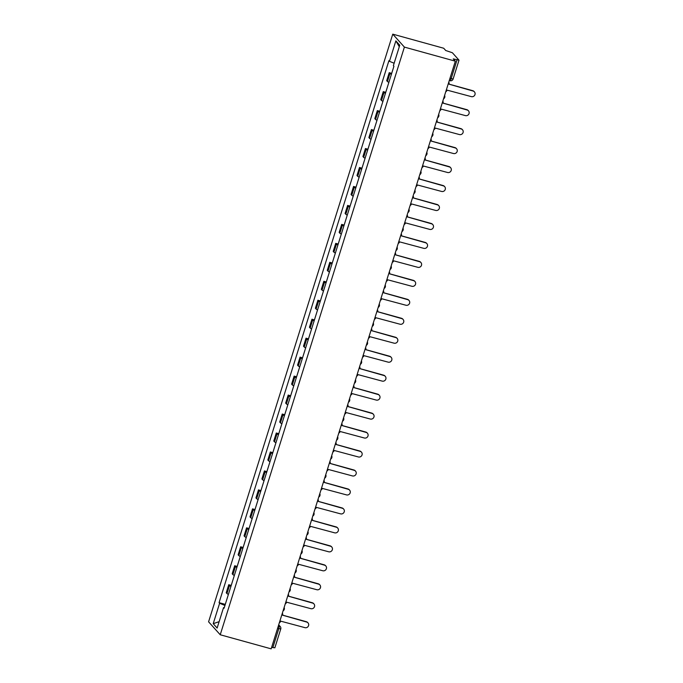 <?xml version="1.0" encoding="UTF-8"?>
<svg xmlns="http://www.w3.org/2000/svg" width="683" height="683" viewBox="0 0 683 683"><rect width="100%" height="100%" fill="white"/><g stroke="black" fill="none" stroke-linecap="round" stroke-linejoin="round"><path stroke-width="1.02" d="M455.339 61.18L453.273 58.892L459.01 60.172L452.377 52.745L445.751 50.525L443.694 48.237L392.759 34.15L208.588 621.82L220.233 634.763L404.396 47.101L455.339 61.18L271.168 648.85L220.233 634.763M274.805 647.74L272.85 647.595L278.758 628.753A2.57 0.589 -74.5 0 0 279.057 625.799L278.57 625.261M271.672 647.262L272.85 647.595M392.759 34.15L404.396 47.101M391.385 74.345A5.916 0.837 -162.6 0 1 389.933 73.465L389.225 72.671L386.706 80.696L387.423 81.482A5.916 0.837 17.4 0 0 388.875 82.37M391.692 73.354L389.225 72.671M385.443 93.306A5.916 0.837 -162.6 0 1 383.991 92.427L383.283 91.633L380.764 99.658L381.473 100.452A5.916 0.837 17.4 0 0 382.924 101.332M385.75 92.316L383.283 91.633M379.5 112.277A5.916 0.837 -162.6 0 1 378.049 111.389L377.34 110.603L374.822 118.629L375.53 119.414A5.916 0.837 17.4 0 0 376.982 120.293M379.808 111.286L377.34 110.603M373.558 131.238A5.916 0.837 -162.6 0 1 372.107 130.359L371.398 129.565L368.88 137.59L369.588 138.376A5.916 0.837 17.4 0 0 371.04 139.264M373.866 130.248L371.398 129.565M367.616 150.2A5.916 0.837 -162.6 0 1 366.165 149.321L365.448 148.527L362.938 156.552L363.646 157.346A5.916 0.837 17.4 0 0 365.098 158.225M367.924 149.21L365.448 148.527M361.666 169.171A5.916 0.837 -162.6 0 1 360.214 168.283L359.506 167.497L356.996 175.522L357.704 176.308A5.916 0.837 17.4 0 0 359.156 177.196M361.981 168.18L359.506 167.497M355.723 188.132A5.916 0.837 -162.6 0 1 354.272 187.253L353.563 186.459L351.053 194.484L351.762 195.27A5.916 0.837 17.4 0 0 353.213 196.158M356.039 187.142L353.563 186.459M349.781 207.094A5.916 0.837 -162.6 0 1 348.33 206.215L347.621 205.429L345.103 213.446L345.82 214.24A5.916 0.837 17.4 0 0 347.271 215.119M350.089 206.112L347.621 205.429M343.839 226.064A5.916 0.837 -162.6 0 1 342.388 225.177L341.679 224.391L339.161 232.416L339.878 233.202A5.916 0.837 17.4 0 0 341.321 234.09M344.147 225.074L341.679 224.391M337.897 245.026A5.916 0.837 -162.6 0 1 336.446 244.147L335.737 243.353L333.219 251.378L333.927 252.172A5.916 0.837 17.4 0 0 335.379 253.051M338.205 244.036L335.737 243.353M331.955 263.997A5.916 0.837 -162.6 0 1 330.504 263.109L329.795 262.323L327.277 270.34L327.985 271.134A5.916 0.837 17.4 0 0 329.437 272.013M332.262 263.006L329.795 262.323M326.013 282.958A5.916 0.837 -162.6 0 1 324.562 282.07L323.844 281.285L321.334 289.31L322.043 290.096A5.916 0.837 17.4 0 0 323.494 290.984M326.32 281.968L323.844 281.285M320.062 301.92A5.916 0.837 -162.6 0 1 318.62 301.041L317.902 300.247L315.392 308.272L316.101 309.066A5.916 0.837 17.4 0 0 317.552 309.945M320.378 300.93L317.902 300.247M314.12 320.89A5.916 0.837 -162.6 0 1 312.669 320.003L311.96 319.217L309.45 327.242L310.159 328.028A5.916 0.837 17.4 0 0 311.61 328.907M314.436 319.9L311.96 319.217M308.178 339.852A5.916 0.837 -162.6 0 1 306.727 338.973L306.018 338.179L303.508 346.204L304.217 346.99A5.916 0.837 17.4 0 0 305.668 347.878M308.494 338.862L306.018 338.179M302.236 358.814A5.916 0.837 -162.6 0 1 300.785 357.935L300.076 357.141L297.557 365.166L298.275 365.96A5.916 0.837 17.4 0 0 299.726 366.839M302.543 357.824L300.076 357.141M296.294 377.784A5.916 0.837 -162.6 0 1 294.843 376.896L294.134 376.111L291.615 384.136L292.324 384.922A5.916 0.837 17.4 0 0 293.775 385.81M296.601 376.794L294.134 376.111M290.352 396.746A5.916 0.837 -162.6 0 1 288.9 395.867L288.192 395.073L285.673 403.098L286.382 403.884A5.916 0.837 17.4 0 0 287.833 404.771M290.659 395.756L288.192 395.073M284.41 415.708A5.916 0.837 -162.6 0 1 282.958 414.829L282.25 414.043L279.731 422.06L280.44 422.854A5.916 0.837 17.4 0 0 281.891 423.733M284.717 414.726L282.25 414.043M278.468 434.678A5.916 0.837 -162.6 0 1 277.016 433.79L276.299 433.005L273.789 441.03L274.498 441.816A5.916 0.837 17.4 0 0 275.949 442.704M278.775 433.688L276.299 433.005M272.517 453.64A5.916 0.837 -162.6 0 1 271.066 452.761L270.357 451.967L267.847 459.992L268.556 460.786A5.916 0.837 17.4 0 0 270.007 461.665M272.833 452.65L270.357 451.967M266.575 472.61A5.916 0.837 -162.6 0 1 265.124 471.722L264.415 470.937L261.905 478.954L262.614 479.748A5.916 0.837 17.4 0 0 264.065 480.627M266.891 471.62L264.415 470.937M260.633 491.572A5.916 0.837 -162.6 0 1 259.181 490.684L258.473 489.899L255.954 497.924L256.671 498.71A5.916 0.837 17.4 0 0 258.123 499.597M260.94 490.582L258.473 489.899M254.691 510.534A5.916 0.837 -162.6 0 1 253.239 509.655L252.531 508.861L250.012 516.886L250.729 517.68A5.916 0.837 17.4 0 0 252.172 518.559M254.998 509.544L252.531 508.861M248.749 529.504A5.916 0.837 -162.6 0 1 247.297 528.616L246.589 527.831L244.07 535.848L244.779 536.642A5.916 0.837 17.4 0 0 246.23 537.521M249.056 528.514L246.589 527.831M242.806 548.466A5.916 0.837 -162.6 0 1 241.355 547.587L240.647 546.793L238.128 554.818L238.837 555.603A5.916 0.837 17.4 0 0 240.288 556.491M243.114 547.476L240.647 546.793M236.864 567.428A5.916 0.837 -162.6 0 1 235.413 566.548L234.696 565.755L232.186 573.78L232.894 574.574A5.916 0.837 17.4 0 0 234.346 575.453M237.172 566.438L234.696 565.755M230.914 586.398A5.916 0.837 -162.6 0 1 229.471 585.51L228.754 584.725L226.244 592.75L226.952 593.536A5.916 0.837 17.4 0 0 228.404 594.423M231.23 585.408L228.754 584.725M394.134 63.229L389.455 61.308L395.858 40.878L399.768 45.232L393.374 65.653L393.92 66.26L224.075 608.22L223.529 607.614L217.134 628.036L213.216 623.681L219.619 603.26L224.946 605.454M389.455 61.308L388.909 60.693L219.072 602.654L219.619 603.26M225.288 604.37L219.072 602.654M224.255 607.665L223.529 607.614M395.858 40.878L399.299 46.751M219.123 621.667L213.216 623.681M445.768 91.727A2.57 2.476 138 0 0 447.134 90.139L471.33 96.627A2.963 2.852 138 0 0 474.412 91.855A2.963 2.852 138 0 0 473.088 91.035L449.004 84.18A2.57 2.476 138 0 0 448.765 82.148M449.013 84.129L472.781 90.702A2.963 2.852 -42 0 1 474.104 91.522L474.412 91.855M439.818 110.689A2.57 2.476 138 0 0 441.192 109.101L465.388 115.598A2.963 2.852 138 0 0 468.47 110.817A2.963 2.852 138 0 0 467.138 110.006L443.054 103.15A2.57 2.476 138 0 0 442.823 101.118M443.071 103.099L466.839 109.664A2.963 2.852 -42 0 1 468.162 110.484L468.47 110.817M433.876 129.659A2.57 2.476 138 0 0 435.25 128.071L459.446 134.56A2.963 2.852 138 0 0 462.519 129.787A2.963 2.852 138 0 0 461.196 128.967L437.111 122.112A2.57 2.476 138 0 0 436.881 120.08M437.129 122.061L460.897 128.635A2.963 2.852 -42 0 1 462.22 129.446L462.519 129.787M427.934 148.621A2.57 2.476 138 0 0 429.3 147.033L453.503 153.521A2.963 2.852 138 0 0 456.577 148.749A2.963 2.852 138 0 0 455.254 147.929L431.169 141.074A2.57 2.476 138 0 0 430.939 139.042M431.186 141.022L454.955 147.596A2.963 2.852 -42 0 1 456.278 148.416L456.577 148.749M421.992 167.583A2.57 2.476 138 0 0 423.358 165.995L447.561 172.492A2.963 2.852 138 0 0 450.635 167.719A2.963 2.852 138 0 0 449.312 166.9L425.227 160.044A2.57 2.476 138 0 0 424.988 158.012M425.244 159.993L449.013 166.558A2.963 2.852 -42 0 1 450.336 167.378L450.635 167.719M416.049 186.553A2.57 2.476 138 0 0 417.415 184.965L441.619 191.453A2.963 2.852 138 0 0 444.693 186.681A2.963 2.852 138 0 0 443.369 185.861L419.285 179.006A2.57 2.476 138 0 0 419.046 176.974M419.302 178.955L443.062 185.528A2.963 2.852 -42 0 1 444.394 186.339L444.693 186.681M410.107 205.515A2.57 2.476 138 0 0 411.473 203.927L435.669 210.424A2.963 2.852 138 0 0 438.751 205.643A2.963 2.852 138 0 0 437.427 204.832L413.343 197.968A2.57 2.476 138 0 0 413.104 195.936M413.36 197.916L437.12 204.49A2.963 2.852 -42 0 1 438.443 205.31L438.751 205.643M404.165 224.476A2.57 2.476 138 0 0 405.531 222.889L429.727 229.386A2.963 2.852 138 0 0 432.809 224.613A2.963 2.852 138 0 0 431.485 223.793L407.401 216.938A2.57 2.476 138 0 0 407.162 214.906M407.409 216.887L431.178 223.452A2.963 2.852 -42 0 1 432.501 224.272L432.809 224.613M398.215 243.447A2.57 2.476 138 0 0 399.589 241.859L423.784 248.347A2.963 2.852 138 0 0 426.866 243.575A2.963 2.852 138 0 0 425.535 242.755L401.45 235.9A2.57 2.476 138 0 0 401.22 233.868M401.467 235.848L425.236 242.422A2.963 2.852 -42 0 1 426.559 243.242L426.866 243.575M392.273 262.409A2.57 2.476 138 0 0 393.647 260.821L417.842 267.318A2.963 2.852 138 0 0 420.916 262.537A2.963 2.852 138 0 0 419.593 261.726L395.508 254.861A2.57 2.476 138 0 0 395.278 252.83M395.525 254.819L419.294 261.384A2.963 2.852 -42 0 1 420.617 262.204L420.916 262.537M386.33 281.379A2.57 2.476 138 0 0 387.705 279.791L411.9 286.279A2.963 2.852 138 0 0 414.974 281.507A2.963 2.852 138 0 0 413.65 280.687L389.566 273.832A2.57 2.476 138 0 0 389.336 271.8M389.583 273.781L413.352 280.354A2.963 2.852 -42 0 1 414.675 281.165L414.974 281.507M380.388 300.341A2.57 2.476 138 0 0 381.754 298.753L405.958 305.241A2.963 2.852 138 0 0 409.032 300.469A2.963 2.852 138 0 0 407.708 299.649L383.624 292.794A2.57 2.476 138 0 0 383.394 290.762M383.641 292.742L407.409 299.316A2.963 2.852 -42 0 1 408.733 300.136L409.032 300.469M374.446 319.303A2.57 2.476 138 0 0 375.812 317.715L400.016 324.212A2.963 2.852 138 0 0 403.09 319.431A2.963 2.852 138 0 0 401.766 318.62L377.682 311.764A2.57 2.476 138 0 0 377.443 309.732M377.699 311.713L401.459 318.278A2.963 2.852 -42 0 1 402.791 319.098L403.09 319.431M368.504 338.273A2.57 2.476 138 0 0 369.87 336.685L394.074 343.173A2.963 2.852 138 0 0 397.147 338.401A2.963 2.852 138 0 0 395.824 337.581L371.74 330.726A2.57 2.476 138 0 0 371.501 328.694M371.757 330.674L395.517 337.248A2.963 2.852 -42 0 1 396.84 338.059L397.147 338.401M362.562 357.235A2.57 2.476 138 0 0 363.928 355.647L388.123 362.135A2.963 2.852 138 0 0 391.205 357.363A2.963 2.852 138 0 0 389.882 356.543L365.798 349.687A2.57 2.476 138 0 0 365.559 347.656M365.806 349.636L389.575 356.21A2.963 2.852 -42 0 1 390.898 357.03L391.205 357.363M356.62 376.196A2.57 2.476 138 0 0 357.986 374.608L382.181 381.105A2.963 2.852 138 0 0 385.263 376.324A2.963 2.852 138 0 0 383.94 375.513L359.856 368.658A2.57 2.476 138 0 0 359.617 366.626M359.864 368.607L383.633 375.172A2.963 2.852 -42 0 1 384.956 375.991L385.263 376.324M350.669 395.167A2.57 2.476 138 0 0 352.044 393.579L376.239 400.067A2.963 2.852 138 0 0 379.321 395.295A2.963 2.852 138 0 0 377.989 394.475L353.905 387.62A2.57 2.476 138 0 0 353.674 385.588M353.922 387.568L377.69 394.142A2.963 2.852 -42 0 1 379.014 394.953L379.321 395.295M344.727 414.129A2.57 2.476 138 0 0 346.102 412.541L370.297 419.038A2.963 2.852 138 0 0 373.37 414.257A2.963 2.852 138 0 0 372.047 413.446L347.963 406.581A2.57 2.476 138 0 0 347.732 404.549M347.98 406.53L371.748 413.104A2.963 2.852 -42 0 1 373.072 413.924L373.37 414.257M338.785 433.09A2.57 2.476 138 0 0 340.151 431.502L364.355 437.999A2.963 2.852 138 0 0 367.428 433.227A2.963 2.852 138 0 0 366.105 432.407L342.021 425.552A2.57 2.476 138 0 0 341.79 423.52M342.038 425.5L365.806 432.066A2.963 2.852 -42 0 1 367.13 432.885L367.428 433.227M332.843 452.061A2.57 2.476 138 0 0 334.209 450.473L358.413 456.961A2.963 2.852 138 0 0 361.486 452.189A2.963 2.852 138 0 0 360.163 451.369L336.079 444.513A2.57 2.476 138 0 0 335.848 442.482M336.096 444.462L359.864 451.036A2.963 2.852 -42 0 1 361.187 451.856L361.486 452.189M326.901 471.022A2.57 2.476 138 0 0 328.267 469.434L352.471 475.931A2.963 2.852 138 0 0 355.544 471.15A2.963 2.852 138 0 0 354.221 470.339L330.137 463.475A2.57 2.476 138 0 0 329.898 461.443M330.154 463.433L353.914 469.998A2.963 2.852 -42 0 1 355.245 470.818L355.544 471.15M320.959 489.993A2.57 2.476 138 0 0 322.325 488.405L346.52 494.893A2.963 2.852 138 0 0 349.602 490.121A2.963 2.852 138 0 0 348.279 489.301L324.194 482.446A2.57 2.476 138 0 0 323.955 480.414M324.212 482.394L347.971 488.968A2.963 2.852 -42 0 1 349.295 489.779L349.602 490.121M315.017 508.955A2.57 2.476 138 0 0 316.383 507.367L340.578 513.855A2.963 2.852 138 0 0 343.66 509.083A2.963 2.852 138 0 0 342.337 508.263L318.252 501.407A2.57 2.476 138 0 0 318.013 499.375M318.261 501.356L342.029 507.93A2.963 2.852 -42 0 1 343.353 508.75L343.66 509.083M309.066 527.916A2.57 2.476 138 0 0 310.441 526.328L334.636 532.825A2.963 2.852 138 0 0 337.718 528.044A2.963 2.852 138 0 0 336.386 527.233L312.302 520.378A2.57 2.476 138 0 0 312.071 518.346M312.319 520.326L336.087 526.892A2.963 2.852 -42 0 1 337.411 527.711L337.718 528.044M303.124 546.887A2.57 2.476 138 0 0 304.498 545.299L328.694 551.787A2.963 2.852 138 0 0 331.767 547.015A2.963 2.852 138 0 0 330.444 546.195L306.36 539.339A2.57 2.476 138 0 0 306.129 537.308M306.377 539.288L330.145 545.862A2.963 2.852 -42 0 1 331.468 546.673L331.767 547.015M297.182 565.848A2.57 2.476 138 0 0 298.556 564.26L322.752 570.749A2.963 2.852 138 0 0 325.825 565.976A2.963 2.852 138 0 0 324.502 565.157L300.418 558.301A2.57 2.476 138 0 0 300.187 556.269M300.435 558.25L324.203 564.824A2.963 2.852 -42 0 1 325.526 565.644L325.825 565.976M291.24 584.81A2.57 2.476 138 0 0 292.606 583.222L316.81 589.719A2.963 2.852 138 0 0 319.883 584.938A2.963 2.852 138 0 0 318.56 584.127L294.475 577.272A2.57 2.476 138 0 0 294.245 575.24M294.493 577.22L318.261 583.786A2.963 2.852 -42 0 1 319.584 584.605L319.883 584.938M285.298 603.781A2.57 2.476 138 0 0 286.664 602.193L310.867 608.681A2.963 2.852 138 0 0 313.941 603.909A2.963 2.852 138 0 0 312.618 603.089L288.533 596.233A2.57 2.476 138 0 0 288.294 594.201M288.55 596.182L312.31 602.756A2.963 2.852 -42 0 1 313.642 603.567L313.941 603.909M279.356 622.742A2.57 2.476 138 0 0 280.722 621.154L304.925 627.651A2.963 2.852 138 0 0 307.999 622.87A2.963 2.852 138 0 0 306.676 622.059L282.591 615.195A2.57 2.476 138 0 0 282.352 613.163M282.608 615.144L306.368 621.718A2.963 2.852 -42 0 1 307.7 622.537L307.999 622.87M278.451 625.637L279.057 625.799A2.57 2.476 138 0 1 280.704 628.898L277.571 628.42M232.894 574.574L235.413 566.548M238.837 555.603L241.355 547.587M244.779 536.642L247.297 528.616M250.729 517.68L253.239 509.655M256.671 498.71L259.181 490.684M262.614 479.748L265.124 471.722M268.556 460.786L271.066 452.761M274.498 441.816L277.016 433.79M280.44 422.854L282.958 414.829M286.382 403.884L288.9 395.867M292.324 384.922L294.843 376.896M298.275 365.96L300.785 357.935M304.217 346.99L306.727 338.973M310.159 328.028L312.669 320.003M316.101 309.066L318.62 301.041M322.043 290.096L324.562 282.07M327.985 271.134L330.504 263.109M333.927 252.172L336.446 244.147M339.878 233.202L342.388 225.177M345.82 214.24L348.33 206.215M351.762 195.27L354.272 187.253M357.704 176.308L360.214 168.283M363.646 157.346L366.165 149.321M369.588 138.376L372.107 130.359M375.53 119.414L378.049 111.389M381.473 100.452L383.991 92.427M387.423 81.482L389.933 73.465M226.952 593.536L229.471 585.51M449.884 80.679A2.57 0.589 -74.5 0 0 449.96 80.731A2.57 0.589 -74.5 0 0 451.113 78.767L457.021 59.925M449.926 78.443L453.06 78.921M443.549 98.787A2.57 2.57 0 0 0 444.607 95.424M437.607 117.758A2.57 2.57 0 0 0 438.665 114.385M431.665 136.72A2.57 2.57 0 0 0 432.715 133.356M425.722 155.69A2.57 2.57 0 0 0 426.773 152.318M419.78 174.652A2.57 2.57 0 0 0 420.83 171.288M413.838 193.613A2.57 2.57 0 0 0 414.888 190.25M407.888 212.584A2.57 2.57 0 0 0 408.946 209.211M401.946 231.546A2.57 2.57 0 0 0 403.004 228.182M396.003 250.507A2.57 2.57 0 0 0 397.062 247.144M390.061 269.478A2.57 2.57 0 0 0 391.12 266.105M384.119 288.439A2.57 2.57 0 0 0 385.169 285.076M378.177 307.401A2.57 2.57 0 0 0 379.227 304.037M372.235 326.372A2.57 2.57 0 0 0 373.285 322.999M366.284 345.333A2.57 2.57 0 0 0 367.343 341.97M360.342 364.304A2.57 2.57 0 0 0 361.401 360.931M354.4 383.265A2.57 2.57 0 0 0 355.459 379.902M348.458 402.227A2.57 2.57 0 0 0 349.517 398.863M342.516 421.198A2.57 2.57 0 0 0 343.566 417.825M336.574 440.159A2.57 2.57 0 0 0 337.624 436.796M330.632 459.121A2.57 2.57 0 0 0 331.682 455.757M324.69 478.091A2.57 2.57 0 0 0 325.74 474.719M318.739 497.053A2.57 2.57 0 0 0 319.798 493.689M312.797 516.015A2.57 2.57 0 0 0 313.856 512.651M306.855 534.985A2.57 2.57 0 0 0 307.913 531.613M300.913 553.947A2.57 2.57 0 0 0 301.971 550.583M294.971 572.917A2.57 2.57 0 0 0 296.021 569.545M289.029 591.879A2.57 2.57 0 0 0 290.079 588.515M283.086 610.841A2.57 2.57 0 0 0 284.137 607.477M449.269 80.543L449.96 80.731A2.57 2.57 0 0 0 453.102 79.023L459.01 60.172M278.698 624.834L280.209 626.507A2.57 2.57 0 0 1 280.747 629L274.848 647.843"/></g></svg>
